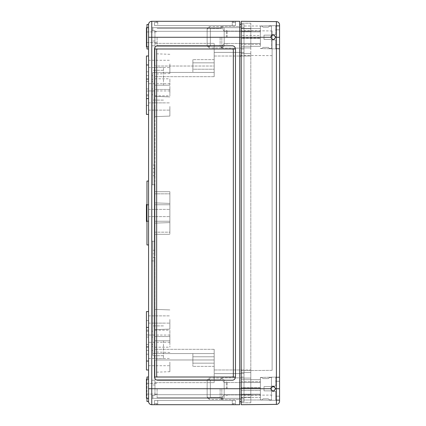 <?xml version="1.0" encoding="UTF-8"?>
<svg xmlns="http://www.w3.org/2000/svg" width="426" height="426" viewBox="0 0 426 426"><rect width="100%" height="100%" fill="white"/><g stroke="black" fill="none" stroke-linecap="round" stroke-linejoin="round"><path stroke-width="0.32" stroke-dasharray="2.13 1.6" d="M151.762 346.657L151.762 334.942L151.762 346.657L152.827 346.657L152.827 334.942L152.827 346.657L151.762 346.657M169.867 362.1L169.867 371.696L169.867 362.1M151.762 334.942L152.827 334.942L151.762 334.942M235.471 22.365L232.276 22.365L235.471 22.365L235.471 21.3L156.661 21.3L235.471 21.3L235.471 25.56L154.531 25.56L154.531 22.365L157.726 22.365L154.531 22.365L154.531 21.3L157.726 21.3L154.531 21.3L154.531 25.56L235.471 25.56L235.471 22.365M232.276 22.365L233.341 22.365L232.276 22.365L232.276 21.3L232.276 22.365M157.726 22.365L156.661 22.365L157.726 22.365L157.726 21.3L157.726 22.365M233.341 22.365L233.341 21.3L233.341 22.365M156.661 22.365L156.661 21.3L156.661 22.365M157.726 25.56L232.276 25.56L154.531 25.56L157.726 25.56L157.726 21.3L157.726 25.56M235.471 25.56L232.276 25.56L235.471 25.56M154.531 400.44L235.471 400.44L154.531 400.44L235.471 400.44L154.531 400.44L154.531 403.635L157.726 403.635L154.531 403.635L154.531 404.7L233.341 404.7L154.531 404.7L154.531 400.44M232.276 403.635L235.471 403.635L232.276 403.635L233.341 403.635L232.276 403.635L232.276 404.7L235.471 404.7L232.276 404.7L232.276 403.635M233.341 403.635L233.341 404.7L233.341 403.635M235.471 400.44L235.471 404.7L235.471 400.44M156.661 403.635L156.661 404.7L156.661 403.635L157.726 403.635L156.661 403.635M232.276 377.01A1.065 1.065 0 0 0 233.341 375.945A1.065 1.065 0 0 1 232.276 377.01L235.471 377.01L235.471 48.99A3.195 3.195 0 0 0 232.276 45.795L157.726 45.795A3.195 3.195 0 0 0 154.531 48.99L235.471 48.99A3.195 3.195 0 0 0 232.276 45.795L157.726 45.795A3.195 3.195 0 0 0 154.531 48.99L154.531 377.01A3.195 3.195 0 0 0 157.726 380.205L232.276 380.205A3.195 3.195 0 0 0 235.471 377.01L232.276 377.01A1.065 1.065 0 0 0 233.341 375.945L233.341 50.055A1.065 1.065 0 0 0 232.276 48.99L154.531 48.99L154.531 377.01A3.195 3.195 0 0 0 157.726 380.205L232.276 380.205A3.195 3.195 0 0 0 235.471 377.01L235.471 48.99L232.276 48.99A1.065 1.065 0 0 1 233.341 50.055A1.065 1.065 0 0 0 232.276 48.99M157.726 48.99A1.065 1.065 0 0 0 156.661 50.055A1.065 1.065 0 0 1 157.726 48.99A1.065 1.065 0 0 0 156.661 50.055L156.661 375.945A1.065 1.065 0 0 0 157.726 377.01A1.065 1.065 0 0 1 156.661 375.945A1.065 1.065 0 0 0 157.726 377.01M156.661 50.055L156.661 375.945L156.661 50.055M233.341 375.945L233.341 50.055L233.341 375.945M235.471 48.99A3.195 3.195 0 0 0 232.276 45.795L157.726 45.795A3.195 3.195 0 0 0 154.531 48.99L154.531 377.01A3.195 3.195 0 0 0 157.726 380.205L232.276 380.205A3.195 3.195 0 0 0 235.471 377.01L235.471 48.99M148.567 106.5L148.567 114.402L148.567 106.5M169.867 106.5L169.867 116.096L169.867 106.5M148.567 319.5L148.567 327.402L148.567 319.5M169.867 319.5L169.867 329.096L169.867 319.5M154.957 106.5L154.957 116.617L154.957 106.5M154.957 319.5L154.957 329.618L154.957 319.5M148.567 213L148.567 221.52L148.567 213M169.867 213L169.867 222.596L169.867 213M148.567 63.9L148.567 71.802L148.567 63.9M169.867 63.9L169.867 73.496L169.867 63.9M148.567 362.1L148.567 370.002L148.567 362.1M154.957 213L154.957 223.117L154.957 213M154.957 63.9L154.957 74.017L154.957 63.9M154.957 362.1L154.957 372.217L154.957 362.1M152.827 172.216L152.827 184.778L154.957 184.778L151.762 184.778L154.957 184.778L154.957 353.58L152.827 353.58L214.171 353.58L214.171 356.775L192.871 356.775L192.871 353.58L192.871 363.165L192.871 356.775L214.171 356.775L214.171 353.58L152.827 353.58L152.827 241.222L151.762 241.222L152.827 241.222L152.827 353.58L152.827 253.784L154.957 253.784L154.957 184.778L152.827 184.778L152.827 72.42L214.171 72.42L152.827 72.42L152.827 184.778L151.762 184.778L151.762 241.222L151.762 184.778L151.762 241.222L151.762 184.778L152.827 184.778L152.827 72.42L152.827 172.216L154.957 172.216L154.957 184.778L154.957 72.42L154.957 168.584L154.957 165.075L151.762 165.075L151.762 175.725L151.762 165.075M154.957 66.03L154.957 43.361L154.957 66.03L214.171 66.03L214.171 43.361L214.171 52.398L243.991 52.398L243.991 373.602L243.991 31.311L243.991 52.398L214.171 52.398L214.171 56.019L214.171 43.361L214.171 76.68L214.171 66.03L154.957 66.03M154.957 37.275L154.957 43.361L154.957 31.311L154.957 37.275L243.991 37.275L243.991 48.99L243.991 24.282L243.991 37.275L154.957 37.275M154.957 31.311L154.957 45.795L154.957 30.672L154.957 31.311L243.991 31.311L154.957 31.311M154.957 172.216L154.957 165.075M154.957 359.97L154.957 382.639L154.957 359.97L214.171 359.97L214.171 382.639L214.171 373.602L243.991 373.602L243.991 394.689L243.991 373.602L214.171 373.602L214.171 369.981L214.171 382.639L214.171 349.32L214.171 359.97L154.957 359.97M154.957 388.725L154.957 382.639L154.957 394.689L154.957 388.725L243.991 388.725L243.991 48.99L243.991 401.718L243.991 388.725L154.957 388.725M154.957 394.689L154.957 380.205L154.957 395.328L154.957 394.689L243.991 394.689L154.957 394.689M152.827 253.784L152.827 241.222L154.957 241.222L151.762 241.222L154.957 241.222L152.827 241.222L152.827 353.58L154.957 353.58L154.957 257.416L154.957 260.925L151.762 260.925L151.762 250.275L151.762 260.925M154.957 253.784L154.957 260.925M154.957 85.2L154.957 67.521L154.957 102.879L154.957 67.521L154.957 89.46L154.957 78.81L154.957 85.2L169.867 85.2L169.867 78.81L169.867 89.46L169.867 85.2L154.957 85.2M154.957 340.8L154.957 358.479L154.957 323.121L154.957 358.479L154.957 323.121L154.957 347.19L154.957 340.8L169.867 340.8L169.867 336.54L154.957 336.54L154.957 330.15L154.957 336.54L169.867 336.54L169.867 330.15L169.867 336.54L154.957 336.54L169.867 336.54L169.867 340.8L154.957 340.8L169.867 340.8L169.867 347.19L169.867 340.8L154.957 340.8M154.957 221.248L154.957 193.83L154.957 234.3L154.957 221.248L169.867 221.248L169.867 191.7L169.867 232.17L169.867 221.248L154.957 221.248L169.867 221.248L169.867 204.752L154.957 204.752L154.957 191.7L154.957 204.752L169.867 204.752L169.867 191.7L169.867 234.3L169.867 221.248L154.957 221.248M154.957 232.17L154.957 234.3L154.957 232.17L169.867 232.17L169.867 234.3L169.867 232.17L154.957 232.17M154.957 193.83L154.957 191.7L154.957 193.83L169.867 193.83L154.957 193.83M154.957 89.46L154.957 95.85L154.957 89.46L169.867 89.46L169.867 95.85L169.867 89.46L154.957 89.46M152.827 395.328L154.957 395.328L152.827 395.328L154.957 395.328L152.827 395.328L152.827 398.31L243.991 398.31L152.827 398.31L152.827 395.328L152.827 398.31L152.827 395.328L154.957 395.328L152.827 395.328M152.827 168.584L154.957 168.584M152.827 30.672L154.957 30.672L152.827 30.672L154.957 30.672L152.827 30.672L152.827 27.69L243.991 27.69L152.827 27.69L152.827 30.672L154.957 30.672L152.827 30.672L152.827 27.69L152.827 30.672M152.827 257.416L154.957 257.416M154.957 382.639L214.171 382.639L154.957 382.639M151.762 398.31L152.827 398.31L151.762 398.31L151.762 380.205L151.762 398.31M214.171 373.602L243.991 373.602L214.171 373.602M214.171 72.42L214.171 59.64L214.171 76.68L214.171 72.42L192.871 72.42L192.871 69.225L214.171 69.225L192.871 69.225L192.871 62.835L192.871 69.225L214.171 69.225L192.871 69.225L192.871 72.42L192.871 59.64L192.871 72.42L214.171 72.42L154.957 72.42L214.171 72.42M192.871 62.835L214.171 62.835L214.171 56.019L214.171 62.835L214.171 59.64L214.171 62.835L192.871 62.835L192.871 59.64L192.871 62.835L214.171 62.835L192.871 62.835M214.171 369.981L214.171 363.165L214.171 369.981L243.991 369.981L214.171 369.981M192.871 363.165L214.171 363.165L214.171 366.36L214.171 363.165L192.871 363.165L214.171 363.165L192.871 363.165L192.871 366.36L192.871 363.165M154.957 43.361L214.171 43.361L154.957 43.361M151.762 27.69L152.827 27.69L151.762 27.69L151.762 45.795L151.762 27.69M214.171 52.398L243.991 52.398L214.171 52.398M146.438 37.275L146.438 46.86L146.438 37.275M148.567 379.14L146.438 379.14L146.438 398.31L146.438 379.14L146.438 398.31L148.567 398.31L148.567 379.14L148.567 401.505L148.567 377.01L148.567 398.31L148.567 379.14L148.567 388.725L151.762 388.725L151.762 404.7L239.731 404.7L239.731 37.275L239.731 401.718L239.731 388.725L241.222 388.725L241.222 399.588L241.222 377.862L241.222 401.718L241.222 369.981L241.222 404.7L276.394 404.391L276.394 388.725L279.562 388.725L279.562 400.44L279.562 377.01L279.562 400.44L279.562 377.01L279.562 400.44L260.392 400.014L260.392 387.692L241.222 387.692L241.222 390.546L241.222 379.672L241.222 381.632L260.392 381.632L260.392 377.436L260.392 400.014L279.562 400.44M148.567 48.99L146.97 48.99L146.97 24.495L148.567 24.495L148.567 46.86L148.567 27.69L148.567 46.86L148.567 27.69L148.567 37.275L151.762 37.275L151.762 21.3A3.195 3.195 0 0 0 148.567 24.495L148.567 48.99L148.567 24.495A3.195 3.195 0 0 1 151.762 21.3L239.731 21.3L239.731 388.725L151.762 388.725L151.762 37.275L241.222 37.275L241.222 48.138L241.222 24.282L241.222 56.019L241.222 48.99L243.991 48.99L241.222 48.99L241.222 56.019L241.222 24.282L243.991 24.282L241.222 24.282L241.222 31.311L241.222 23.217L241.222 378.075L241.222 37.275L270.829 37.275C272.39 40.284 273.955 40.284 275.515 37.275L279.562 37.275L279.562 48.99L279.562 25.56L279.562 48.99L279.562 25.56L279.562 48.457L279.562 25.56L260.392 25.986L260.392 38.308L241.222 38.308L241.222 35.454L241.222 46.328L241.222 44.368L260.392 44.368L260.392 25.986L260.392 44.368L241.222 44.368L241.222 46.328L241.222 38.308L260.392 38.308L260.392 43.473L260.392 35.454L241.222 35.454L241.222 31.865L241.222 35.454L260.392 35.454L260.392 31.865L241.222 31.865L241.222 28.494L260.392 28.494L260.392 25.986L279.562 25.56M148.567 388.725L148.567 244.95L146.97 244.95L146.97 181.05L146.97 244.95L146.97 181.05L148.567 181.05L148.567 244.95L148.567 181.05L146.97 181.05L148.567 181.05L148.567 37.275M148.567 244.95L146.97 244.95L148.567 244.95L148.567 181.05M146.97 27.69L146.97 46.86M148.567 401.505L146.97 401.505L146.97 377.01L148.567 377.01M146.97 379.14L146.97 398.31M151.762 45.795L154.957 45.795L151.762 45.795M151.762 380.205L154.957 380.205L151.762 380.205M152.827 79.343L152.827 91.057L152.827 79.343L151.762 79.343L152.827 79.343M152.827 85.2L152.827 100.11L152.827 85.2M163.477 85.2L163.477 67.521L163.477 85.2M152.827 340.8L152.827 355.71L152.827 340.8M163.477 340.8L163.477 358.479L163.477 340.8M152.827 344.527L152.827 337.072L152.827 344.527L151.762 344.527L151.762 350.385L151.762 331.215L151.762 344.527L152.827 344.527M152.827 337.072L152.827 331.215L152.827 337.072L151.762 337.072L152.827 337.072M152.827 88.927L152.827 81.472L152.827 88.927L151.762 88.927L151.762 94.785L151.762 75.615L151.762 88.927L152.827 88.927M152.827 81.472L152.827 75.615L152.827 81.472L151.762 81.472L152.827 81.472M148.567 85.2L148.567 105.435L148.567 85.2M148.567 340.8L148.567 361.035L148.567 340.8M148.567 87.33L148.567 95.85L148.567 87.33M148.567 338.67L148.567 347.19L148.567 338.67M146.438 213L146.438 221.52L146.438 213M146.438 106.5L146.438 114.402L146.438 106.5M146.438 319.5L146.438 327.402L146.438 319.5M146.438 85.2L146.438 105.435L146.438 85.2M146.438 340.8L146.438 361.035L146.438 340.8M146.438 87.33L146.438 95.85L146.438 87.33M146.438 338.67L146.438 347.19L146.438 338.67M148.567 114.402L146.438 114.402L146.438 55.998M146.438 370.002L146.438 311.598L148.567 311.598M146.97 221.52L148.567 221.52L146.438 221.52L146.438 204.48L148.567 204.48L146.97 204.48M148.567 46.86L146.438 46.86L146.438 27.69L148.567 27.69M157.088 37.275L157.088 46.194L157.088 37.275M220.109 37.275L220.109 46.194L220.109 37.275M221.839 37.275L221.839 48.138L221.839 37.275M146.438 388.725L146.438 394.05L146.438 388.725M157.088 388.725L157.088 397.644L157.088 388.725M220.109 388.725L220.109 397.644L220.109 388.725M221.839 388.725L221.839 399.588L221.839 388.725M192.871 353.58L192.871 366.36L192.871 353.58L214.171 353.58L214.171 366.36L214.171 349.32L214.171 353.58L192.871 353.58M192.871 356.775L214.171 356.775L192.871 356.775M154.957 353.58L214.171 353.58L154.957 353.58M239.731 401.718L241.222 401.718L241.222 394.689L241.222 401.718L243.991 401.718L241.222 401.718M239.731 24.282L241.222 24.282M241.222 377.01L243.991 377.01L241.222 377.01M241.222 48.99L243.991 48.99L241.222 48.99M151.762 35.677L151.762 41.002L151.762 35.677M151.762 390.322L151.762 395.647L151.762 390.322M169.867 87.33L169.867 90.951L169.867 87.33M169.867 338.67L169.867 342.291L169.867 338.67M169.867 204.752L154.957 204.752L169.867 204.752M146.438 91.057L146.438 79.343L146.438 91.057L148.567 91.057L148.567 79.343L148.567 91.057L146.438 91.057M146.438 346.657L146.438 334.942L146.438 346.657L148.567 346.657L148.567 334.942L148.567 346.657L146.438 346.657M146.438 88.927L146.438 75.615L146.438 88.927L148.567 88.927L148.567 75.615L148.567 94.785L148.567 88.927L146.438 88.927M146.438 344.527L146.438 331.215L146.438 344.527L148.567 344.527L148.567 337.072L148.567 344.527L146.438 344.527M148.567 79.343L146.438 79.343L148.567 79.343M148.567 337.072L148.567 331.215L148.567 337.072L146.438 337.072L148.567 337.072M148.567 334.942L146.438 334.942L148.567 334.942M151.762 91.057L152.827 91.057L151.762 91.057L151.762 79.343L151.762 91.057M271.431 390.291L274.056 390.892M275.457 388.214L274.328 386.686M271.538 387.048C274.19 385.892 275.452 386.755 275.324 389.646C273.343 391.728 271.847 391.419 270.829 388.725C272.39 385.716 273.955 385.716 275.515 388.725C273.955 391.75 272.39 391.75 270.829 388.725L271.538 387.048L271.016 387.809M270.829 37.275L271.538 35.598C274.19 34.442 275.452 35.305 275.324 38.196C273.343 40.278 271.847 39.969 270.829 37.275C272.39 34.25 273.95 34.25 275.515 37.275M275.515 388.725L276.394 388.725L276.394 21.609L241.222 21.3L241.222 402.783L241.222 369.981L241.222 388.725L270.829 388.725M250.807 47.925L241.222 47.925L250.807 47.925L250.807 56.019L250.807 28.755L250.807 47.925L241.222 47.925L250.807 47.925M250.807 369.981L250.807 53.463L250.807 378.075L250.807 369.981L241.222 369.981L250.807 369.981M250.807 378.075L241.222 378.075L250.807 378.075L250.807 388.725L250.807 372.537L250.807 397.245L250.807 378.075L241.222 378.075L250.807 378.075M272.107 370.348L272.107 30.944L272.107 370.348L241.222 370.62L272.107 370.348M272.107 55.652L241.222 55.38L272.107 55.652M272.107 30.944L241.222 30.672L272.107 30.944M272.107 395.056L241.222 395.328L272.107 395.056M260.392 43.473L260.392 46.328L241.222 46.328L260.392 46.328L260.392 43.473L241.222 43.473L260.392 43.473M241.222 28.494L241.222 31.865L260.392 31.865L260.392 28.494L241.222 28.494L241.222 37.999L260.392 37.999L241.222 37.999L241.222 26.007L260.392 26.007L241.222 26.007L241.222 28.494M260.392 46.328L241.222 46.328L260.392 46.328M260.392 379.672L260.392 381.632L260.392 379.672L241.222 379.672L241.222 387.692L260.392 387.692L260.392 382.527L260.392 390.546L241.222 390.546L241.222 394.135L241.222 390.546L260.392 390.546L260.392 394.135L241.222 394.135L241.222 397.506L260.392 397.506L260.392 377.436L260.392 388.001L260.392 381.632L241.222 381.632L241.222 379.672L260.392 379.672L260.392 382.527L260.392 379.672L241.222 379.672L260.392 379.672M260.392 382.527L241.222 382.527L260.392 382.527M241.222 397.506L241.222 394.135L260.392 394.135L260.392 399.993L260.392 397.506L241.222 397.506L241.222 388.001L260.392 388.001L241.222 388.001L241.222 399.993L260.392 399.993L241.222 399.993L241.222 397.506M241.222 44.368L241.222 37.999L241.222 44.368M271.538 35.598L271.048 36.285M275.34 36.386L273.188 34.932M241.222 381.632L241.222 388.001L241.222 381.632M279.562 388.725L279.562 37.275M241.222 397.245L241.222 394.689L241.222 397.245L250.807 397.245L241.222 397.245M241.222 28.755L241.222 31.311L241.222 28.755L250.807 28.755L241.222 28.755M250.807 402.783L250.807 394.689L250.807 402.783L241.222 402.783L250.807 402.783M250.807 23.217L250.807 31.311L250.807 23.217L241.222 23.217L250.807 23.217M250.807 53.463L241.222 53.463L250.807 53.463M250.807 372.537L241.222 372.537L250.807 372.537M224.182 388.725L224.182 397.415L224.182 394.838L222.223 397.399L224.182 394.838L224.182 397.415L224.182 394.838L222.223 397.399L222.223 399.375L222.223 397.399L210.337 397.399L209.102 398.161L207.142 396.888L207.142 380.562L209.102 379.289L210.337 380.051L210.337 397.399L209.102 398.161L210.337 397.399L222.223 397.399L224.182 394.838L224.182 382.548L224.182 394.902L224.182 382.612L222.223 380.051L210.337 380.051L210.337 397.399L210.337 380.051L209.102 379.289L207.142 380.562L207.142 396.888L209.102 398.161L209.102 399.375L209.102 398.161L207.142 396.888L207.142 397.415L207.142 380.035L207.142 380.562L209.102 379.289L209.102 378.075L209.102 379.289L210.337 380.051L210.337 397.399L222.223 397.399L222.223 399.375L222.223 397.399L210.337 397.399L209.102 398.161L209.102 399.375L209.102 398.161L207.142 396.888L207.142 380.035L207.142 380.562L209.102 379.289L209.102 378.075L209.102 379.289L210.337 380.051L222.223 380.051L222.223 378.075L222.223 380.051L224.182 382.612L224.182 380.035L224.182 388.725L224.182 382.612L222.223 380.051L210.337 380.051L222.223 380.051L222.223 378.075L222.223 380.051L224.182 382.612L224.182 380.035L224.182 388.725M226.312 388.725L226.312 382.228L226.312 388.725M227.165 388.725L227.165 382.228L227.165 388.725M260.392 388.725L260.392 377.542L260.392 388.725M268.38 378.607L269.445 377.542L268.38 378.607L263.055 378.607L261.99 377.542L263.055 378.607L261.99 377.542L263.055 378.607L268.38 378.607L269.445 377.542L268.38 378.607L263.055 378.607L268.38 378.607M275.728 386.062L275.728 377.542L275.728 386.062L271.469 386.062L271.469 377.542L271.469 386.595L271.469 377.542L271.469 386.595L271.469 386.062L275.728 386.062L271.469 386.062L275.728 386.062L275.728 377.542L275.728 386.062L271.469 386.062L275.728 386.062L271.469 386.062L275.728 386.062L275.728 381.27L275.728 386.062M275.728 391.387L271.469 391.387L271.469 399.907L271.469 390.855L271.469 399.907L271.469 390.855L271.469 391.387L275.728 391.387L275.728 399.907L275.728 391.387L271.469 391.387L275.728 391.387L275.728 396.18L275.728 391.387L271.469 391.387L275.728 391.387L275.728 399.907L275.728 391.387L271.469 391.387L275.728 391.387L275.728 396.18L275.728 391.387M268.38 398.842L263.055 398.842L261.99 399.907L263.055 398.842L261.99 399.907L263.055 398.842L268.38 398.842L269.445 399.907L268.38 398.842L263.055 398.842L268.38 398.842L269.445 399.907L268.38 398.842M264.013 390.855L264.013 386.595L264.013 390.855L271.469 390.855L264.013 390.855L264.013 386.595L271.469 386.595L264.013 386.595L264.013 390.855L271.469 390.855L264.013 390.855M264.013 386.595L271.469 386.595L264.013 386.595M224.182 37.275L224.182 45.965L224.182 43.388L222.223 45.949L224.182 43.388L224.182 45.965L224.182 43.388L222.223 45.949L222.223 47.925L222.223 45.949L210.337 45.949L209.102 46.711L207.142 45.438L207.142 29.112L209.102 27.839L210.337 28.601L210.337 45.949L209.102 46.711L210.337 45.949L222.223 45.949L224.182 43.388L224.182 31.098L224.182 43.452L224.182 31.162L222.223 28.601L210.337 28.601L210.337 45.949L210.337 28.601L209.102 27.839L207.142 29.112L207.142 45.438L209.102 46.711L209.102 47.925L209.102 46.711L207.142 45.438L207.142 45.965L207.142 28.585L207.142 29.112L209.102 27.839L209.102 26.625L209.102 27.839L210.337 28.601L210.337 45.949L222.223 45.949L222.223 47.925L222.223 45.949L210.337 45.949L209.102 46.711L209.102 47.925L209.102 46.711L207.142 45.438L207.142 28.585L207.142 29.112L209.102 27.839L209.102 26.625L209.102 27.839L210.337 28.601L222.223 28.601L222.223 26.625L222.223 28.601L224.182 31.162L224.182 28.585L224.182 37.275L224.182 31.162L222.223 28.601L210.337 28.601L222.223 28.601L222.223 26.625L222.223 28.601L224.182 31.162L224.182 28.585L224.182 37.275M226.312 37.275L226.312 30.778L226.312 37.275M227.165 37.275L227.165 30.778L227.165 37.275M260.392 37.275L260.392 26.092L260.392 37.275M268.38 27.157L269.445 26.092L268.38 27.157L263.055 27.157L261.99 26.092L263.055 27.157L261.99 26.092L263.055 27.157L268.38 27.157L269.445 26.092L268.38 27.157L263.055 27.157L268.38 27.157M275.728 34.612L275.728 26.092L275.728 34.612L271.469 34.612L271.469 26.092L271.469 35.145L271.469 26.092L271.469 35.145L271.469 34.612L275.728 34.612L271.469 34.612L275.728 34.612L275.728 26.092L275.728 34.612L271.469 34.612L275.728 34.612L271.469 34.612L275.728 34.612L275.728 29.82L275.728 34.612M275.728 39.938L271.469 39.938L271.469 48.457L271.469 39.405L271.469 48.457L271.469 39.405L271.469 39.938L275.728 39.938L275.728 48.457L275.728 39.938L271.469 39.938L275.728 39.938L275.728 44.73L275.728 39.938L271.469 39.938L275.728 39.938L275.728 48.457L275.728 39.938L271.469 39.938L275.728 39.938L275.728 44.73L275.728 39.938M268.38 47.392L263.055 47.392L261.99 48.457L263.055 47.392L261.99 48.457L263.055 47.392L268.38 47.392L269.445 48.457L268.38 47.392L263.055 47.392L268.38 47.392L269.445 48.457L268.38 47.392M264.013 39.405L264.013 35.145L264.013 39.405L271.469 39.405L264.013 39.405L264.013 35.145L271.469 35.145L264.013 35.145L264.013 39.405L271.469 39.405L264.013 39.405M264.013 35.145L271.469 35.145L264.013 35.145M232.276 25.56L232.276 21.3L232.276 25.56M157.726 403.635L157.726 404.7L157.726 403.635M232.276 400.44L232.276 404.7L232.276 400.44M157.726 400.44L157.726 404.7L157.726 400.44M214.171 56.019L239.731 56.019L214.171 56.019M241.222 56.019L250.807 56.019L241.222 56.019M241.222 394.689L250.807 394.689L241.222 394.689M241.222 31.311L250.807 31.311L241.222 31.311M148.567 81.472L146.438 81.472L148.567 81.472M272.107 37.275L241.222 37.275L272.107 37.275M272.107 388.725L241.222 388.725L272.107 388.725M250.807 37.275L241.222 37.275L250.807 37.275M250.807 388.725L241.222 388.725L250.807 388.725M148.567 110.121L169.867 110.121L148.567 110.121M148.567 102.879L169.867 102.879L148.567 102.879M148.567 323.121L169.867 323.121L148.567 323.121M148.567 315.879L169.867 315.879L148.567 315.879M169.867 96.904L154.957 96.382L169.867 96.904M169.867 116.096L154.957 116.617L169.867 116.096M169.867 309.904L154.957 309.382L169.867 309.904M169.867 329.096L154.957 329.618L169.867 329.096M148.567 216.621L169.867 216.621L148.567 216.621M148.567 209.379L169.867 209.379L148.567 209.379M148.567 67.521L169.867 67.521M148.567 60.279L169.867 60.279M148.567 365.721L169.867 365.721M148.567 358.479L169.867 358.479M169.867 203.404L154.957 202.882L169.867 203.404M169.867 222.596L154.957 223.117L169.867 222.596M169.867 54.304L154.957 53.782M169.867 73.496L154.957 74.017M169.867 352.504L154.957 351.982M169.867 371.696L154.957 372.217M154.957 330.15L169.867 330.15M163.477 70.29L152.827 70.29L163.477 70.29M163.477 100.11L152.827 100.11L163.477 100.11M163.477 325.89L152.827 325.89L163.477 325.89M163.477 355.71L152.827 355.71L163.477 355.71M154.957 102.879L163.477 102.879L154.957 102.879M154.957 67.521L163.477 67.521L154.957 67.521M154.957 358.479L163.477 358.479L154.957 358.479M154.957 323.121L163.477 323.121L154.957 323.121M146.438 98.598L148.567 98.598M146.438 327.402L148.567 327.402M146.438 105.435L148.567 105.435L146.438 105.435M146.438 64.965L148.567 64.965M146.438 361.035L148.567 361.035M146.438 320.565L148.567 320.565L146.438 320.565M146.438 220.902L148.567 220.902L146.438 220.902M146.438 205.098L148.567 205.098L146.438 205.098M146.438 95.85L148.567 95.85M146.438 78.81L148.567 78.81M146.438 347.19L148.567 347.19M146.438 330.15L148.567 330.15M146.438 71.802L148.567 71.802M146.438 354.198L148.567 354.198M146.438 42.6L157.088 42.691L146.438 42.6M146.438 31.95L157.088 31.859L146.438 31.95M157.088 46.194L220.109 46.194L221.839 47.925L220.109 46.194L157.088 46.194M157.088 28.356L220.109 28.356L221.839 26.625L220.109 28.356L157.088 28.356M221.839 48.138L241.222 48.138L221.839 48.138M221.839 26.412L241.222 26.412L221.839 26.412M146.438 394.05L157.088 394.141L146.438 394.05M146.438 383.4L157.088 383.309L146.438 383.4M157.088 397.644L220.109 397.644L221.839 399.375L220.109 397.644L157.088 397.644M157.088 379.806L220.109 379.806L221.839 378.075L220.109 379.806L157.088 379.806M221.839 399.588L241.222 399.588L221.839 399.588M221.839 377.862L241.222 377.862L221.839 377.862M214.171 59.64L192.871 59.64L214.171 59.64M214.171 366.36L192.871 366.36L214.171 366.36M214.171 76.68L154.957 76.68L214.171 76.68M214.171 349.32L154.957 349.32L214.171 349.32M152.827 30.352L151.762 30.352M154.957 41.002L151.762 41.002M154.957 250.275L151.762 250.275M154.957 384.998L151.762 384.998M152.827 395.647L151.762 395.647M154.957 175.725L151.762 175.725M169.867 83.709L148.567 83.709M169.867 90.951L148.567 90.951M169.867 335.049L148.567 335.049M169.867 342.291L148.567 342.291M154.957 234.3L169.867 234.3L154.957 234.3M154.957 191.7L169.867 191.7L154.957 191.7M154.957 95.85L169.867 95.85M154.957 78.81L169.867 78.81M154.957 347.19L169.867 347.19M146.438 75.615L148.567 75.615M146.438 94.785L148.567 94.785M146.438 331.215L148.567 331.215M146.438 350.385L148.567 350.385M152.827 350.385L151.762 350.385M152.827 331.215L151.762 331.215M152.827 94.785L151.762 94.785M152.827 75.615L151.762 75.615M260.392 377.436L279.562 377.01L260.392 377.436M260.392 48.564L279.562 48.99L260.392 48.564M224.182 394.902L226.312 394.902L224.182 394.902M224.182 382.548L226.312 382.548L224.182 382.548M227.165 394.902L260.392 394.902L227.165 394.902M227.165 382.548L260.392 382.548L227.165 382.548M260.392 399.907L261.99 399.907L260.392 399.907M269.445 399.907L271.469 399.907L269.445 399.907M275.728 399.907L279.562 399.907L275.728 399.907M260.392 377.542L261.99 377.542L260.392 377.542M269.445 377.542L271.469 377.542L269.445 377.542M275.728 377.542L279.562 377.542L275.728 377.542M224.182 397.415L222.223 399.375L209.102 399.375L222.223 399.375L224.182 397.415M209.102 378.075L222.223 378.075L224.182 380.035L222.223 378.075L209.102 378.075L207.142 380.035L209.102 378.075M207.142 397.415L209.102 399.375L207.142 397.415M227.165 382.228C226.51 381.845 226.222 381.845 226.312 382.228C226.222 381.845 226.51 381.845 227.165 382.228M226.312 395.221C226.967 395.605 227.255 395.605 227.165 395.221C227.255 395.605 226.967 395.605 226.312 395.221M275.728 396.18L279.562 396.18L275.728 396.18M275.728 381.27L279.562 381.27L275.728 381.27M224.182 43.452L226.312 43.452L224.182 43.452M224.182 31.098L226.312 31.098L224.182 31.098M227.165 43.452L260.392 43.452L227.165 43.452M227.165 31.098L260.392 31.098L227.165 31.098M260.392 48.457L261.99 48.457L260.392 48.457M269.445 48.457L271.469 48.457L269.445 48.457M275.728 48.457L279.562 48.457L275.728 48.457M260.392 26.092L261.99 26.092L260.392 26.092M269.445 26.092L271.469 26.092L269.445 26.092M275.728 26.092L279.562 26.092L275.728 26.092M224.182 45.965L222.223 47.925L209.102 47.925L222.223 47.925L224.182 45.965M209.102 26.625L222.223 26.625L224.182 28.585L222.223 26.625L209.102 26.625L207.142 28.585L209.102 26.625M207.142 45.965L209.102 47.925L207.142 45.965M227.165 30.778C226.51 30.395 226.222 30.395 226.312 30.778C226.222 30.395 226.51 30.395 227.165 30.778M226.312 43.771C226.967 44.155 227.255 44.155 227.165 43.771C227.255 44.155 226.967 44.155 226.312 43.771M275.728 44.73L279.562 44.73L275.728 44.73M275.728 29.82L279.562 29.82L275.728 29.82"/><path stroke-width="0.64" d="M157.726 377.01L154.531 377.01L154.531 48.99L235.471 48.99A3.195 3.195 0 0 0 232.276 45.795L157.726 45.795A3.195 3.195 0 0 0 154.531 48.99L157.726 48.99A1.065 1.065 0 0 0 156.661 50.055L156.661 375.945A1.065 1.065 0 0 0 157.726 377.01L232.276 377.01A1.065 1.065 0 0 0 233.341 375.945L233.341 50.055A1.065 1.065 0 0 0 232.276 48.99L235.471 48.99L235.471 377.01L154.531 377.01A3.195 3.195 0 0 0 157.726 380.205L232.276 380.205A3.195 3.195 0 0 0 235.471 377.01L232.276 377.01M232.276 48.99L157.726 48.99M146.97 27.69L146.97 24.495L148.567 24.495L148.567 37.275L151.762 37.275L151.762 388.725L241.222 388.725L241.222 37.275L151.762 37.275L151.762 21.3A3.195 3.195 0 0 0 148.567 24.495A3.195 3.195 0 0 1 151.762 21.3L239.731 21.3L239.731 404.7L151.762 404.7A3.195 3.195 0 0 1 148.567 401.505L146.97 401.505L146.97 398.31M146.97 46.86L146.97 48.99L148.567 48.99M148.567 377.01L146.97 377.01L146.97 379.14M148.567 379.14L146.438 379.14L146.438 398.31L148.567 398.31L148.567 401.505A3.195 3.195 0 0 0 151.762 404.7A3.195 3.195 0 0 1 148.567 401.505A3.195 3.195 0 0 0 151.762 404.7L151.762 388.725L148.567 388.725L148.567 401.505M148.567 388.725L148.567 244.95L146.97 244.95L146.97 181.05L148.567 181.05L148.567 37.275M148.567 55.998L146.438 55.998L146.438 114.402L148.567 114.402M148.567 311.598L146.438 311.598L146.438 370.002L148.567 370.002M146.97 204.48L146.438 204.48L146.438 221.52L146.97 221.52M148.567 27.69L146.438 27.69L146.438 46.86L148.567 46.86M239.731 401.718L241.222 401.718M239.731 24.282L241.222 24.282M148.567 181.05L148.567 244.95M271.016 387.809L270.829 388.725C272.39 391.75 273.95 391.75 275.515 388.725L275.457 388.214M274.056 390.892L275.515 388.725C273.955 385.716 272.39 385.716 270.829 388.725L271.431 390.291M274.328 386.686L271.538 387.048M270.829 388.725L241.222 388.725L241.222 404.7L276.394 404.391A3.195 3.195 0 0 0 279.562 401.196L279.562 37.275L275.515 37.275L275.34 36.386M279.562 25.56L279.562 24.804A3.195 3.195 0 0 0 276.394 21.609L241.222 21.3L241.222 37.275L270.829 37.275C272.395 40.3 273.955 40.3 275.515 37.275C273.955 40.284 272.39 40.284 270.829 37.275L271.048 36.285M279.562 388.725L276.394 388.725L276.394 21.609A3.195 3.195 0 0 1 279.562 24.804L279.562 37.275M273.188 34.932L272.374 35.07M272.289 35.102L271.538 35.598M279.562 400.44L279.562 401.196A3.195 3.195 0 0 1 276.394 404.391A3.195 3.195 0 0 0 279.562 401.196M275.515 37.275C273.955 34.25 272.39 34.25 270.829 37.275M239.731 56.019L241.222 56.019L239.731 56.019M275.515 388.725L276.394 388.725L276.394 404.391M146.438 64.965L148.567 64.965M146.438 361.035L148.567 361.035M146.438 98.598L148.567 98.598M146.438 327.402L148.567 327.402"/></g></svg>
